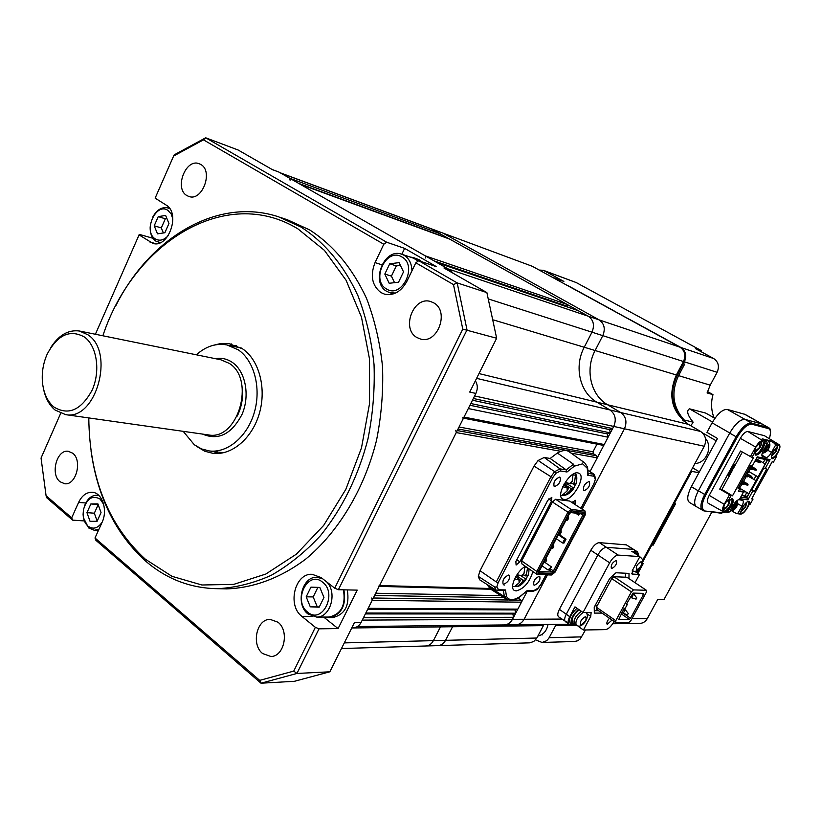 <?xml version="1.0" encoding="UTF-8"?>
<svg xmlns="http://www.w3.org/2000/svg" width="821" height="821" viewBox="0 0 821 821"><rect width="100%" height="100%" fill="white"/><g stroke="black" fill="none" stroke-linecap="round" stroke-linejoin="round"><path stroke-width="1.23" d="M571.108 453.141L597.257 457.831L590.073 471.511L613.739 426.427C616.602 419.521 615.329 414.03 609.941 409.966L596.805 402.146C579.688 392.417 573.9 366.525 584.234 347.252L591.982 332.177C594.784 325.311 593.552 319.995 588.298 316.229L578.046 310.605M437.244 262.73L448.122 268.929L588.298 316.229L430.645 228.536L532.326 266.302L442.509 232.938M567.311 306.941L567.178 304.468L449.867 239.188M300.065 184.181L425.319 255.875L425.76 258.04M440.477 235.73L440.21 233.769L431.672 229.008L280.679 173.067L289.721 178.239L290.09 180.23M279.602 172.564L280.679 173.067M341.464 648.539L425.822 645.983C429.065 645.717 431.589 643.931 433.396 640.637L441.144 625.623L440.467 626.885L452.576 626.741L453.243 625.489L452.576 626.741L543.399 625.633L544.036 624.494M357.453 626.536L504.176 624.935C507.747 624.699 510.518 622.831 512.478 619.321L527.236 591.233M569.035 624.217L515.855 624.802C519.406 624.565 522.156 622.729 524.106 619.26C522.156 622.729 519.406 624.565 515.855 624.802L504.176 624.935C507.747 624.699 510.518 622.831 512.478 619.321L362.266 620.112L363.446 617.751L513.556 617.289L512.478 619.321L524.106 619.26L547.494 574.864L524.106 619.26L561.759 619.065M365.366 613.934L512.868 613.985L515.691 613.215L515.003 609.911L517.835 609.131L368.177 608.32L372.2 600.284L521.479 602.193L517.835 609.131M513.556 617.289L512.868 613.985M365.807 613.041L515.691 613.215M367.716 609.223L515.003 609.911M371.78 597.986L372.2 600.284M521.479 602.193L521.068 600.202L518.041 598.047M455.778 430.296L456.25 432.585L379.579 585.568L378.409 586.368M597.257 457.831L596.805 455.84L593.45 453.756L592.998 451.776L597 444.14M602.429 445.126L604.235 444.53L608.074 437.213L468.298 408.55L464.019 417.089L462.48 417.971M469.951 405.246L607.324 433.919L610.342 432.903L609.582 429.609L612.61 428.593L473.337 398.483L474.61 395.958L613.739 426.427L612.61 428.593M608.074 437.213L607.324 433.919M470.813 403.522L610.342 432.903M472.465 400.227L609.582 429.609M88.791 417.93C89.458 477.976 108.3 525.06 145.338 559.204L171.989 576.321L201.904 584.993L233.718 584.378L265.819 574.043L296.412 554.134L323.669 525.409L345.857 489.316L361.497 447.856L369.553 403.522L369.522 359.054L361.476 317.142L346.082 280.259L324.439 250.384L298.013 228.946C225.672 184.571 133.371 242.944 102.871 335.779M115.956 305.453C149.894 237.618 217.781 196.547 278.688 216.867L300.917 227.007C324.418 242.082 344.215 265.696 358.069 296.012C366.135 317.286 371.451 340.13 374.037 364.524C374.92 389.4 372.888 414.266 367.931 439.122C358.192 476.385 342.336 508.589 320.375 535.744C305.155 552.133 288.797 565.31 271.289 575.285C253.453 583.259 235.555 587.733 217.596 588.698C190.79 588.298 166.981 579.246 146.159 561.554C116.038 534.574 97.668 497.68 91.028 450.873M272.049 169.454L279.017 172.123L272.459 169.68L238.152 150.017L205.691 137.795L386.681 242.226L383.787 244.237L375.043 262.597C370.035 275.579 371.995 285.575 380.913 292.563L384.474 294.123C393.68 295.919 401.13 291.681 406.847 281.398L415.826 262.792L418.731 260.719L457.174 282.896L467.016 329.868L338.385 589.724L334.711 588.175L462.777 329.108L453.479 284.589L415.826 262.792M236.592 345.59L231.224 345.857M196.281 446.152L204.768 451.242L212.998 453.346C231.871 455.614 252.334 438.301 259.426 413.199C266.651 388.148 259.087 359.967 242.585 348.853L228.536 343.465L221.075 343.455L213.614 345.22M222.429 588.801L226.74 588.883C253.525 587.98 280.772 577.912 305.823 559.019C338.519 531.854 364.308 489.162 376.49 440.477C381.416 415.816 383.417 391.135 382.514 366.453C379.928 342.244 374.612 319.574 366.566 298.444C352.373 268.026 333.367 245.171 309.558 229.859L287.381 219.771L279.992 217.308M262.628 653.557C251.01 644.68 256.645 618.901 270.119 619.362L277.929 622.195C289.577 630.744 284.292 656.615 270.94 656.502L262.628 653.557M416.852 337.493C400.843 328.759 413.579 295.622 430.748 301.584L433.745 302.877C449.816 311.231 437.572 344.43 420.496 339.032L416.852 337.493M59.995 481.722C50.091 474.281 56.793 449.323 68.205 451.263L72.659 453.182C82.634 460.396 76.107 485.498 64.736 483.754L59.995 481.722M186.911 195.572C174.062 188.656 185.679 158.145 199.123 163.687L200.714 164.436C213.665 171.086 202.243 201.75 188.851 196.465L186.911 195.572M152.993 238.285L139.303 234.385L95.39 334.26M386.681 242.226L404.64 248.383L401.828 254.253M409.895 256.973L413.62 257.62L418.731 260.719L436.444 266.671L404.64 248.383M279.017 172.123L450.113 270.078L443.956 267.995L486.874 292.594L457.174 282.896L453.479 284.589M453.243 273.321L450.113 270.078M486.874 292.594L496.654 338.252L469.735 392.079L475.872 393.433C477.904 388.897 477.74 384.69 475.369 380.8M475.872 393.433L361.086 622.462C359.362 625.694 356.95 627.418 353.872 627.634L353.553 627.644M173.631 156.011L174.216 154.841L205.691 137.795L203.475 139.857L173.631 156.011L155.138 198.138L166.15 205.076C180.959 213.142 168.449 248.825 152.829 243.355L139.016 234.868M496.654 338.252L462.777 329.108M329.837 671.804L294.38 681.307L261.016 683.205L95.872 540.28L95 537.991L259.703 680.373L261.016 683.205L296.935 673.456L293.733 671.096L315.367 627.316L319.03 628.824L296.935 673.456L329.837 671.804L354.487 622.503L361.086 622.462M60.672 413.343L41.05 458.056L46.079 495.71L71.694 517.856L72.597 520.134L84.224 520.925M383.787 244.237L203.475 139.857M95 537.991L102.061 522.392C108.074 510.087 102.132 492.415 92.085 492.261C86.421 492.19 81.926 495.576 78.6 502.421L71.694 517.856M259.703 680.373L293.733 671.096M334.711 588.175L321.103 577.563L312.113 574.29C294.79 573.037 287.011 605.59 301.984 616.479L315.367 627.316M338.385 589.724L357.227 590.125L338.078 628.578L319.03 628.824M72.597 520.134L46.499 497.547L46.079 495.71M213.07 451.437L218.037 453.5M323.679 617.064L338.078 628.578M642.586 560.363L704.264 446.255L624.453 428.778C627.285 421.953 626.023 416.534 620.666 412.511C626.023 416.534 627.285 421.953 624.453 428.778L582.12 509.123L624.453 428.778L613.739 426.427C616.602 419.521 615.329 414.03 609.941 409.966L596.805 402.146C579.688 392.417 573.9 366.525 584.234 347.252L591.982 332.177C594.784 325.311 593.552 319.995 588.298 316.229L599.125 319.882L443.473 233.38L599.125 319.882L679.952 347.16L532.326 266.302M476.601 378.348L620.666 412.511L607.622 404.774C590.627 395.137 584.87 369.553 595.112 350.526L602.788 335.645C605.559 328.872 604.338 323.618 599.125 319.882C604.338 323.618 605.559 328.872 602.788 335.645L683.483 361.527C686.048 355.39 684.868 350.608 679.952 347.16M344.286 642.894L433.396 640.637C431.589 643.931 429.065 645.717 425.822 645.983L438.034 645.614C441.257 645.347 443.771 643.582 445.557 640.329L452.576 626.741L445.557 640.329L536.831 638.02L543.399 625.633M529.432 642.853L438.034 645.614C441.257 645.347 443.771 643.582 445.557 640.329L433.396 640.637L440.467 626.885L351.757 627.973M584.172 490.681C588.544 488.608 590.289 485.601 589.406 481.67L588.985 481.517C584.614 483.579 582.859 486.576 583.721 490.527L584.172 490.681M503.796 584.234C508.291 582.048 510.108 579.051 509.246 575.244L508.579 575.039C504.084 577.204 502.257 580.201 503.119 584.029L503.796 584.234M534.492 585.188C538.792 583.043 540.546 580.139 539.766 576.475L539.171 576.291C534.882 578.415 533.116 581.319 533.886 585.004L534.492 585.188M554.647 486.566C559.245 484.452 561.041 481.352 560.055 477.258L559.583 477.093C554.986 479.187 553.18 482.286 554.154 486.391L554.647 486.566M532.891 571.56C529.566 582.346 523.983 588.811 516.132 590.946L514.254 590.381C509.061 587.62 516.85 570.759 525.409 566.346M577.902 472.886L579.144 473.337C586.368 476.929 572.237 501.262 563.976 499.496L562.58 499.014C555.335 495.453 569.753 470.813 577.902 472.886M548.705 498.932L551.62 500.841L551.825 497.341L547.761 500.369L515.865 561.605L516.111 565.043L519.826 561.831L516.84 559.748M556.289 538.73L562.621 542.999L564.694 539.069L558.444 534.882M578.651 513.464L578.692 515.167L575.552 513.115M579.534 513.566L578.692 515.167M564.694 539.069L566.038 539.171L563.976 543.102L562.621 542.999M559.193 534.584L566.038 539.171M547.997 569.938L551.445 566.901L549.146 569.99L547.997 569.938L542.055 565.833M545.144 562.559L551.445 566.901M550.388 568.891L553.405 570.964L552.164 572.073L549.146 569.99M570.739 512.571L582.818 513.936L582.838 515.167L580.57 513.689M584.285 515.362L582.838 515.167L553.405 570.964L554.473 571.868L584.285 515.362L584.254 513.587L571.272 512.109L569.435 513.7L539.253 571.159L539.346 572.873L552.666 573.469L554.473 571.868M552.666 573.469L552.164 572.073L539.274 571.478M582.818 513.936L584.254 513.587M538.289 571.632L536.821 571.447L536.985 574.413L538.422 574.074L538.289 571.632L569.015 513.115L571.632 510.847L571.118 509.41L567.927 512.171L569.015 513.115M585.168 512.396L585.219 514.931L554.893 572.391L551.312 575.018L536.985 574.413L521.889 563.894L521.694 560.928L552.43 502L555.612 499.271L569.692 501.046L585.065 511.042L585.168 512.396L571.632 510.847M538.422 574.074L552.317 574.669M552.43 502L567.927 512.171L536.821 571.447L521.694 560.928M585.065 511.042L571.118 509.41L555.612 499.271M580.909 508.343L593.911 483.661L595.348 479.341L594.014 483.456M587.549 467.057L587.251 468.268L582.633 463.834L574.382 466.143L566.993 471.993L560.445 470.967L560.045 468.894L554.647 471.644L555.95 473.265L552.81 477.545L498.152 582.715L496.828 586.994L494.714 587.005L495.792 590.012L479.577 579.749L478.325 576.373L480.039 570.728L496.284 581.935L550.932 476.714L552.81 477.545M537.755 588.462L541.018 584.111L545.924 574.792M551.62 500.841L519.826 561.831M572.011 502.555L575.48 500.338L574.885 504.422M574.382 466.143L573.499 464.224L566.213 469.879L566.993 471.993M560.445 470.967L555.95 473.265M534.009 466.092L550.932 476.714L554.647 471.644L538.124 460.478L534.009 466.092L480.039 570.728M478.325 576.373L494.714 587.005M496.828 586.994L498.634 589.765L505.49 589.94L503.981 590.658M505.49 589.94L506.444 596.272L504.412 596.621L506.69 599.33C510.683 600.993 515.044 600.223 519.744 597L527.287 590.494L533.753 590.648L538.063 588.154M506.444 596.272C508.804 600.633 513.33 600.715 520.021 596.528L519.744 596.99M520.021 596.528L527.287 590.494M595.348 479.341L593.932 476.231L587.774 475.267L588.175 474.312M587.774 475.267L587.251 468.268M569.107 451.724L568.963 451.622C566.09 449.764 562.231 450.236 557.356 453.038L573.499 464.224M557.356 453.038L550.162 458.467L544.2 457.461L538.124 460.478M544.2 457.461L560.045 468.894L566.213 469.879L550.162 458.467M487.653 584.86L488.259 586.338L504.412 596.621L503.365 590.648M488.259 586.338L490.671 589.17L506.557 599.238M503.078 583.998L504.145 585.178L503.078 583.998M565.69 520.832L567.66 520.032L568.594 518.256L567.485 518.143L566.121 520.011M567.66 520.032L566.552 519.919M568.594 518.256L568.481 515.526M545.154 559.943L546.663 560.179L545.996 558.331M545.277 560.096L543.82 562.477M546.663 560.179L545.401 562.58L544.015 562.498M558.28 534.943L560.24 534.173L561.164 532.408L560.045 532.306L558.68 534.173M560.24 534.173L559.111 534.071M561.164 532.408L561.051 529.658M550.901 549.003L552.841 548.243L553.765 546.488L552.636 546.406L551.281 548.264M552.841 548.243L551.712 548.161M553.765 546.488L553.662 543.738M562.724 486.75L568.532 488.29L567.178 490.917L562.662 494.847L565.156 495.125L569.661 491.204L571.016 488.587L573.602 488.618L575.48 484.359M575.952 484.062L573.315 484.154L574.669 481.537L575.459 475.195L572.986 474.856L572.196 481.219L570.831 483.846L565.31 482.399M571.324 482.881L573.315 484.154M564.263 483.764L567.691 484.195L568.101 483.395M567.691 484.195L573.469 487.91M564.068 484.113L571.016 488.587M563.935 494.334L565.156 495.125M563.545 485.067L568.532 488.29M514.562 578.99L520.483 580.18L519.17 582.725L514.788 586.44L517.158 586.533L521.745 582.766L523.059 580.221L525.768 579.934L527.595 575.87M526.661 567.219L524.814 567.034L524.034 573.304L522.71 575.86L517.107 574.782M528.098 575.429L525.286 575.921L526.6 573.376L527.544 567.947M523.377 574.577L525.286 575.921M521.15 575.819L525.738 579.051M516.748 575.059L517.887 575.08M516.43 575.552L523.059 580.221M516.399 585.773L517.374 586.471M515.691 576.794L520.483 580.18M103.692 504.361L100.07 499.076C92.414 494.919 86.882 498.439 83.475 509.615L83.095 514.367C83.342 519.477 84.932 523.377 87.888 526.087C93.05 529.75 97.812 528.447 102.153 522.187M98.982 529.186L94.271 530.274L88.586 527.913L83.496 517.856M97.904 503.889L101.034 512.561L97.083 521.304L90.043 521.314L86.954 512.653L90.864 503.961L97.904 503.889M84.532 505.9C87.293 498.809 91.459 495.248 97.022 495.217L98.992 495.597M97.176 521.109L94.333 513.197L86.954 512.653M94.333 513.197L98.181 504.658M98.14 504.546L90.864 503.961M386.475 288.93C401.849 299.275 418.207 265.45 401.828 256.932C386.322 247.059 370.487 280.32 386.475 288.93M395.599 293.046L389.883 292.717L386.814 291.383C370.168 282.537 384.146 247.439 401.726 254.223L404.137 255.3C409.145 258.461 411.742 263.644 411.947 270.827M418.269 261.047L413.435 258.163L401.726 254.223M399.088 262.638L403.522 271.864L398.544 282.219L389.185 283.276L384.823 274.06L389.739 263.777L399.088 262.638M394.542 282.67L391.422 276.133L384.823 274.06M391.422 276.133L396.327 265.912L389.739 263.777M396.327 265.912L400.422 265.419M413.62 257.62L419.274 259.795L421.932 261.796M307.659 612.127C322.212 624.955 337.965 593.193 322.448 582.068C307.772 569.692 292.522 600.972 307.659 612.127M326.779 581.986C337.616 592.721 330.401 617.608 316.639 617.084L308.121 614.067C295.026 604.595 301.789 576.229 316.906 577.286L322.622 578.754M328.574 617.053L329.129 617.053C341.238 614.17 346 605.098 343.414 589.827M319.81 587.426L323.967 597.452L319.174 607.181L310.276 606.822L306.182 596.826L310.923 587.148L319.81 587.426M319.287 606.945L310.276 606.822M317.265 606.863L313.181 596.929L306.182 596.826M313.181 596.929L317.881 587.364M347.293 589.909C349.818 605.477 344.902 614.703 332.567 617.608L331.992 617.608M343.896 589.837C346.421 605.446 341.505 614.703 329.139 617.618L325.106 617.064M172.882 219.135L171.137 213.881L167.874 210.361C155.836 201.935 142.803 231.625 155.272 238.901C159.643 241.353 163.974 240.235 168.295 235.545M160.423 242.606L155.887 241.138C151.854 238.193 149.945 233.39 150.171 226.729M165.626 215.441L168.962 223.497L164.877 232.723L157.499 233.852L154.204 225.816L158.248 216.631L165.626 215.441M152.983 216.652C157.088 209.601 162.065 206.697 167.915 207.939L169.865 208.801M163.379 232.948L161.306 227.91L154.204 225.816M161.306 227.91L165.339 218.776L158.248 216.631M165.339 218.776L166.909 218.53M207.939 434.853L208.544 434.935C237.895 440.877 255.844 379.497 229.275 363.375L220.89 359.793L79.914 331.109M53.96 407.042C68.461 415.795 81.207 410.141 92.168 390.067C100.665 371.164 96.96 346.093 84.553 337.103C70.062 329.057 57.614 334.722 47.197 354.108C43.164 363.262 41.594 372.806 42.497 382.74C43.729 393.526 47.546 401.623 53.96 407.042M43.462 388.631C45.36 398.031 49.239 405.164 55.079 410.038L65.659 414.646C95.872 420.947 115.279 352.332 88.011 334.845L79.401 331.007C68.122 329.549 58.445 335.286 50.379 348.207M223.138 452.74L209.488 450.975C227.745 453.202 247.542 436.433 254.418 412.132C261.427 387.871 254.141 360.563 238.193 349.777L226.914 344.933C216.067 343.004 205.876 346.288 196.352 354.805M183.206 431.343L194.331 444.777L201.576 448.943L209.488 450.975M241.364 348.053L227.581 345.077M636.142 572.278L637.096 570.513M638.42 554.308L637.568 551.907L626.402 544.867L599.351 542.64C596.487 542.907 593.634 545.442 590.802 550.255L559.388 609.356C557.521 613.113 557.274 615.606 558.629 616.848L566.552 622.01M704.264 446.255C706.881 440.087 705.67 435.161 700.631 431.466L620.666 412.511L607.622 404.774C590.627 395.137 584.87 369.553 595.112 350.526L602.788 335.645L488.7 299.06M700.631 431.466L688.378 424.354C671.609 412.06 667.596 395.599 676.35 374.971L683.483 361.527M529.73 642.843L533.804 641.458L536.831 638.02M637.568 551.907L633.33 549.393L606.421 547.309C603.568 547.597 600.715 550.142 597.873 554.965L566.285 614.231C564.407 617.987 564.15 620.481 565.484 621.713C564.15 620.481 564.407 617.987 566.285 614.231L559.388 609.356M694.946 463.496C706.255 463.362 713.121 447.055 705.465 438.414M697.614 458.549L702.407 449.692M537.858 636.08C543.399 634.725 546.786 630.856 548.028 624.453M621.179 613.821L629.317 619.414L618.736 619.475L624.176 608.279L625.222 608.289L627.357 604.348L626.587 603.835M629.317 619.414L630.559 618.254L623.847 613.646M627.357 604.348L626.31 604.338L633.032 593.101L643.479 593.367L643.448 594.548L630.559 618.254M643.448 594.548L641.612 593.316M615.791 620.676L631.39 591.849L633.504 589.899L646.384 590.278L646.332 592.249L630.938 620.563L628.865 622.503L615.781 622.626L596.415 609.203L596.385 607.242L615.791 620.676L615.781 622.626M631.39 591.849L611.758 578.62L596.385 607.242M611.758 578.62L613.872 576.701L626.936 577.276L646.384 590.278M633.504 589.899L613.872 576.701M636.552 598.047L636.08 599.135L636.552 598.047M636.08 599.135L631.729 597.852L633.207 594.63L634.089 594.496L636.839 598.006M628.065 613.687L627.593 614.765L628.065 613.687M627.593 614.765L623.262 613.451L624.74 610.26L625.633 610.126L628.363 613.636M638.851 555.93L637.958 553.867L635.598 552.584L634.161 552.851M637.958 553.867L635.741 553.888M578.579 609.367C572.247 615.216 569.969 620.183 571.734 624.268L574.146 624.288M616.037 560.527C612.343 562.467 610.773 565.074 611.337 568.348L611.768 568.481C615.473 566.531 617.033 563.914 616.458 560.651L616.037 560.527M609.459 618.244C607.119 620.984 606.36 623.036 607.16 624.381L612.056 620.05M597.503 605.169L594.917 605.97M636.819 551.671L631.79 551.302L639.877 556.597L618.182 555.088C615.35 555.396 612.497 557.972 609.634 562.816L583.033 612.487L574.987 606.863L569.743 616.674C567.865 620.43 567.598 622.934 568.932 624.155L572.032 624.432M626.402 544.867L633.33 549.393L606.421 547.309C603.568 547.597 600.715 550.142 597.873 554.965L566.285 614.231L569.743 616.674M578.076 626.238L583.413 630.005L605.59 629.615C608.33 629.112 611.05 626.577 613.769 622L614.067 621.446M634.695 571.313L639.487 574.495L635.043 582.694M628.958 578.62L629.03 573.397L615.986 572.76L609.644 578.538L594.24 607.222L594.322 613.092L602.039 613.102M639.877 556.597L632.539 570.185L632.067 574.033L639.487 574.495M583.413 630.005L590.72 616.407L591.151 612.64L583.033 612.487M577.009 608.279C570.677 614.118 568.409 619.075 570.185 623.17L571.734 624.268M594.291 610.691L598.581 610.701M625.356 577.204L625.499 573.222M579.257 609.849C573.356 614.611 571.108 619.034 572.524 623.139L575.172 624.74M581.176 611.193C575.264 615.955 573.017 620.389 574.423 624.494M581.309 611.276C575.47 615.832 573.222 620.173 574.556 624.309L578.815 626.279C584.788 625.52 590.227 615.134 585.589 612.487M682.6 420.065L682.836 419.634C671.455 406.723 669.597 391.925 677.263 375.248L684.396 361.815C686.961 355.698 685.781 350.916 680.866 347.468L552.902 277.57M679.152 346.524L630.487 319.872L679.152 346.524M614.2 310.954L568.337 285.841L614.2 310.954M637.886 573.438L643.151 563.699L642.279 563.647L643.151 563.699L637.886 573.438M636.87 572.76L638.81 569.179M642.617 562.128L651.874 545.011L653.208 545.123L675.519 503.858L673.477 503.211L674.226 503.684L691.693 471.377L690.933 470.915M651.874 545.011L651.145 544.528L651.874 545.011L674.226 503.684L675.519 503.858L653.208 545.123L651.874 545.011M682.836 419.634L684.119 419.952L683.585 420.947L684.119 419.952C672.748 407.062 670.901 392.284 678.557 375.628L684.652 364.144L682.549 363.282L684.652 364.144L678.557 375.628L710.216 385.162L707.086 392.931L712.977 394.634L707.497 391.566M690.83 425.781L693.14 422.179C687.475 415.221 686.243 410.767 689.455 408.817L705.65 413.066L714.937 418.279M693.14 422.179L684.119 419.952C672.748 407.062 670.901 392.284 678.557 375.628L677.263 375.248M714.013 417.756C711.171 410.295 710.822 402.588 712.977 394.634M762.637 424.283L745.037 414.379L727.314 409.433C722.624 409.197 717.554 413.661 712.105 422.836L706.953 432.369L717.482 438.476L698.928 472.701L691.693 471.377M680.866 347.468L713.665 358.531L695.418 348.597L701.35 350.629L576.239 282.568L543.379 270.314L539.202 270.058M552.974 277.426L563.853 281.418L543.379 270.314M574.587 641.478L577.768 640.749L580.252 638.954L585.476 629.964M535.559 639.887L542.096 642.463L546.653 640.729L548.808 638.286L556.269 624.36M542.681 633.935L542.106 635.023L541.614 634.664M713.665 358.531C718.437 361.856 719.596 366.453 717.113 372.313L710.216 385.162M711.91 511.976L664.045 599.443L657.816 599.33L647.276 618.624C645.522 621.63 643.007 623.242 639.754 623.447L639.426 623.447M762.411 424.139L744.975 419.387C740.347 419.213 735.277 423.739 729.777 432.975L698.302 490.886C694.248 498.952 693.55 504.186 696.239 506.588L689.373 502.36C686.664 499.948 687.331 494.714 691.364 486.668L698.928 472.701M700.847 351.562L701.35 350.629M692.616 467.806L699.389 471.859M723.712 506.023L723.978 508.035C725.179 508.302 726.595 507.101 728.217 504.443L728.915 500.358M755.012 449.036L755.31 451.109L759.456 447.568L760.082 443.196L758.081 443.956M741.106 510.518L745.058 506.926L745.827 502.996M771.853 454.906L775.732 451.376L776.512 447.199M755.299 454.701C759.22 453.161 761.98 449.395 763.581 443.402L764.638 441.134L764.803 442.878L767.255 443.473L766.824 441.667L762.247 438.835L766.188 439.81M754.355 451.119L755.925 447.106L761.467 441.308C763.889 441.205 763.941 443.576 761.611 448.43C759.22 452.412 757.065 454.362 755.125 454.27M755.074 452.545L760.041 447.702C761.744 444.264 761.898 442.283 760.503 441.76M731.583 498.696C732.445 499.876 732.045 502.062 730.392 505.243C726.862 510.672 724.379 512.294 722.932 510.108L724.512 504.381L726.954 500.892M722.891 509.061C724.358 509.995 726.339 508.486 728.822 504.525L730.013 499.455M763.684 442.386L764.772 443.042L764.669 444.017C762.617 450.883 759.651 454.608 755.751 455.173L755.146 451.694L752.005 457.41L753.421 457.718L732.506 495.822L731.049 495.586L727.95 501.231L732.671 498.809C734.087 501.528 732.558 505.449 728.083 510.559L727.078 511.514L729.643 511.863L733.44 504.956C735.472 501.569 737.35 499.825 739.074 499.732L742.769 500.369C743.723 501.251 743.426 503.191 741.876 506.208L738.11 513.033L740.593 513.371L742.43 507.491C745.16 503.047 747.5 501.026 749.46 501.426L750.004 504.453L748.957 503.868L748.855 501.282M748.413 501.333C749.193 502.493 748.783 504.617 747.172 507.717C744.585 511.924 742.358 513.833 740.511 513.412M740.778 511.822L745.632 507.019L746.864 502.113M771.719 458.354L775.393 456.004L776.42 456.65L772.161 458.826C770.981 457.749 771.36 455.316 773.3 451.529L777.764 446.019L775.383 445.444L771.555 452.392C769.523 455.788 767.666 457.492 766.003 457.502L761.867 455.121M777.764 446.019L777.118 444.192M777.795 445.269L777.795 445.269C780.094 445.187 780.104 447.507 777.826 452.217C775.506 456.066 773.423 457.974 771.566 457.944M771.545 456.24L776.286 451.509L777.538 446.244M740.686 489.634L741.989 489.839M764.679 440.343L766.835 439.912L770.416 440.856L774.962 443.658L775.383 445.444M769.421 442.663L770.416 440.856M728.34 475.513L727.775 475.061L729.099 472.65L728.135 475.277L729.397 474.097L728.514 475.708L729.746 474.497L729.079 476.354L732.619 469.869M731.049 495.586L719.73 489.09L721.905 489.46L729.079 476.354L728.545 475.831M729.725 471.5L730.526 470.895L730.177 473.481L730.074 471.716M730.967 471.408L731.757 470.823L731.254 471.736L730.526 470.895M731.542 468.955L732.855 465.784L733.666 465.599L731.511 469.438L733.666 465.599M732.219 469.735L732.404 468.617M733.543 465.528L734.641 464.819M734.292 466.81L742.358 452.063M719.73 489.09L740.542 451.016L752.005 457.41M769.298 438.619C771.114 432.729 770.816 429.393 768.405 428.593L751.759 424.2C747.346 424.108 742.482 428.48 737.186 437.295L705.711 495.063L698.373 490.763C694.279 498.891 693.581 504.176 696.29 506.598L703.874 510.898L722.162 512.838L725.364 512.027M698.373 490.763L729.695 433.108L736.129 436.793L704.654 494.581C700.539 502.729 699.82 508.014 702.499 510.426M751.759 424.2L751.461 423.031L745.037 419.408C740.368 419.223 735.257 423.79 729.695 433.108M745.037 419.408L761.785 423.893L768.107 427.454L768.405 428.593M769.359 438.66C772.14 428.716 769.4 428.254 768.682 427.679L761.785 423.893M770.077 459.668L765.121 468.658L766.732 468.986L754.427 491.286L752.785 490.999L747.88 499.897L739.865 498.634L743.477 492.077L738.397 491.225L739.742 488.762L738.038 488.474L750.579 465.651L752.262 466L757.29 456.845L770.077 459.668L768.394 460.181L756.849 457.646M751.995 498.275L753.031 499.117L750.004 504.453M753.031 499.117L751.656 498.891L772.14 461.802L773.485 462.09L776.42 456.65M762.237 456.497L766.003 457.502M762.719 456.774L762.463 456.671C761.447 455.758 761.755 453.705 763.386 450.503L767.255 443.473M747.88 499.897L747.438 498.162L740.716 497.085M743.477 492.077L743.539 490.404M740.758 489.932L739.249 489.675M740.049 489.511L739.485 489.244M738.336 487.931L739.742 488.762M751.862 489.757L754.427 491.286M751.749 489.973L752.785 490.999M767.009 459.873L767.481 460.15L763.356 467.631L765.121 468.658M774.962 443.658L779.262 444.766C780.453 445.916 780.053 448.42 778.062 452.279L776.009 456.004M729.643 511.863L727.95 512.386L723.209 511.657L708.184 503.232C706.809 502.062 707.158 499.435 709.221 495.34L740.316 438.332C743.067 433.724 745.591 431.456 747.9 431.507L764.392 435.674L779.262 444.766M766.824 441.667L762.688 440.651C760.585 440.631 758.245 442.755 755.669 447.045L753.185 451.571L754.068 451.16M775.393 456.004L776.543 456.548M749.337 504.279L747.418 507.747C744.965 511.842 742.697 513.967 740.604 514.12L738.654 513.854L740.593 513.371M738.11 513.033L736.437 513.546L732.065 511.103M738.654 513.854L736.437 513.546M727.078 511.514L725.672 512.068M722.162 512.838L725.61 512.068L727.037 509.913C730.977 505.592 732.65 501.836 732.055 498.645M726.78 500.666L726.688 499.886L724.245 504.34C722.306 508.148 721.957 510.58 723.209 511.657M729.448 494.858L726.688 499.886L727.95 501.231M721.905 489.46L732.506 495.822M750.394 456.671L753.185 451.571L754.797 451.396L753.986 450.893M705.711 495.063C701.401 503.868 701.052 508.999 704.664 510.467M741.938 494.868L747.438 498.162M740.152 489.326L742.04 489.87M746.002 496.633L744.75 496.253L746.792 492.559L748.824 493.647L747.705 495.679L745.684 496.613L746.946 497.372L751.03 489.963M734.272 466.851L732.188 470.217L734.272 466.851M730.392 473.943L729.459 472.855M744.75 496.253L742.061 494.653M746.381 496.726L747.336 496.664M742.03 484.154L739.311 488.505M743.528 481.424L746.166 476.632M751.656 469.294L749.501 468.688L750.117 467.549L752.159 469.396L750.281 469.078L747.387 473.82M751.738 466.482L752.026 465.948M758.481 462.377L760.267 462.675L758.471 462.377L759.107 461.248L760.01 461.443L756.049 459.093M760.267 462.675L760.01 461.443M760.482 462.305L759.784 462.572M759.989 462.202L759.076 461.289M755.31 460.437L756.521 461.453L754.694 461.556L756.521 461.453M755.238 460.571L756.028 461.351M754.325 469.889L752.159 468.627L756.131 470.197L754.325 469.889L754.971 468.77L755.874 468.955L750.507 465.764M756.131 470.197L755.874 468.955M756.346 469.817L755.638 470.094M755.843 469.715L750.343 466.071M750.22 477.391L752.005 477.689L750.199 477.391L750.835 476.272L751.749 476.447L746.402 473.245M752.005 477.689L751.749 476.447M752.21 477.309L751.513 477.596M751.718 477.217L750.815 476.313M746.084 484.872L743.795 483.518L747.89 485.17L746.084 484.872L746.72 483.754L747.633 483.918L742.307 480.706M747.89 485.17L747.633 483.918M748.095 484.79L747.387 485.078M747.592 484.708L742.122 481.034M740.214 489.326L739.629 488.977M743.498 491.379L743.99 492.251L743.282 492.549L743.99 492.251M750.897 467.949L751.923 468.196L751.872 468.914M745.355 476.231L745.971 475.102L747.715 475.687L748.218 476.549L747.51 476.837L744.904 475.964M747.51 476.837L746.135 476.621M746.751 475.492L747.715 476.457M741.219 483.754L741.835 482.625L743.58 483.2L744.083 484.072L743.374 484.359L740.778 483.487M743.374 484.359L741.999 484.144M742.615 483.015L743.58 483.99M739.485 488.197L742.328 489.901M743.528 490.609L746.792 492.559M748.937 471.582L758.05 476.919L766.383 461.792L766.147 459.688M748.649 471.521L758.05 476.919L755.997 480.644L750.302 477.412M743.539 490.496L748.824 493.647L755.997 480.644M756.244 458.744L763.202 462.767L765.039 459.442M763.202 462.767L765.254 463.855M755.997 475.831L753.955 479.556M739.772 488.249L742.625 489.952M737.474 500.225L736.735 506.649L735.277 508.753L732.26 510.405L733.389 505.336L736.765 502.206L737.443 502.308L737.114 505.89L732.999 510.446M733.451 505.367L735.216 505.9L736.755 502.298M732.322 510.344L734.456 507.419L732.63 506.855M732.394 510.293L732.937 510.498M733.163 505.808L736.006 507.193M737.432 502.401L736.57 506.105M764.762 440.384L765.541 440.087M768.897 448.163L767.204 450.862L764.064 452.597L765.305 447.322L768.661 444.253L769.308 444.407L769.072 447.773L768.415 448.276L767.922 447.106M765.367 447.342L767.112 447.968L768.641 444.346M764.72 452.74L764.166 452.515L766.311 449.498L764.536 448.861M767.204 450.862L767.573 449.785L764.792 452.689M768.066 449.682L768.446 448.276M764.905 448.112L767.768 449.508M769.298 444.5L768.507 447.435M478.992 373.576L688.378 424.354M493.585 319.964L676.35 374.971M437.439 262.812L578.415 310.728M433.991 260.842L567.609 306.356M425.319 255.875L567.178 304.468M300.209 184.253L450.124 239.28M298.741 183.411L440.579 235.514M289.721 178.239L440.21 233.769M373.339 598.006L508.189 600.018M513.012 600.089L521.068 600.202M374.612 595.482L504.125 597.698M375.741 593.234L500.872 595.636M379.579 585.568L489.757 588.472M456.25 432.585L560.917 451.324M457.266 430.563L596.805 455.84M458.046 429.003L593.45 453.756M459.052 427.002L592.998 451.776M464.019 417.089L604.235 444.53M381.888 264.793L375.043 262.597M312.473 616.458L301.984 616.479M85.774 502.996L78.6 502.421M155.887 243.704L149.863 242.01M593.911 483.661L581.042 508.425M498.152 582.715L496.284 581.935M572.453 501.949L575.234 503.755M587.579 467.149L584.573 462.736L582.233 461.802M496.89 590.32L498.634 589.765M533.753 590.648L532.665 591.366L526.815 591.223M595.687 478.848L594.312 474.538L593.532 474.24L593.932 476.231M588.257 473.389L593.532 474.24L588.247 470.464M572.196 481.219L569.364 483.661M574.772 484.339L574.669 481.537M569.661 491.204L572.473 488.762M567.065 488.115L567.178 490.917M524.034 573.304L521.191 575.819M526.795 575.952L526.6 573.376M521.745 582.766L524.578 580.252M518.954 580.149L519.17 582.725M202.469 434.073C218.458 440.846 231.676 434.206 242.133 414.153C250.159 395.383 245.52 371.359 232.353 362.41C227.14 358.859 221.496 357.617 215.42 358.685M609.634 562.816L590.802 550.255M618.182 555.088L599.351 542.64M639.713 556.884L640.78 557.582L639.415 557.449M636.727 569.795C640.883 567.26 642.34 564.55 641.109 561.687C636.942 564.243 635.485 566.942 636.727 569.795M581.104 624.771C585.506 622.01 586.964 619.28 585.506 616.561C581.083 619.321 579.616 622.061 581.104 624.771M586.471 613.441L590.72 616.407M631.78 573.705L632.468 574.156M583.074 612.487C577.225 617.033 574.967 621.384 576.291 625.53M544.344 270.756L576.239 282.568M549.146 637.701L581.761 636.88M555.653 625.489L575.87 625.243M684.396 361.815L717.113 372.313M631.944 618.706L647.276 618.624M691.364 486.668L698.302 490.886M712.105 422.836L729.777 432.975M727.314 409.433L744.975 419.387M744.452 414.143L761.837 423.913M716.21 440.826L702.437 432.831M689.455 408.817L712.536 422.045M714.896 418.341L705.65 413.066M775.578 457.42L774.521 456.815M771.555 452.392L767.286 449.959M764.392 435.674L778.955 444.643M747.9 431.507L762.688 440.651M750.096 503.56L749.05 502.934M741.876 506.208L737.822 503.766M727.221 511.36L726.133 510.754M728.083 510.559L727.037 509.913M755.669 447.045L740.316 438.332M709.221 495.34L724.245 504.34M764.669 444.017L763.581 443.402M737.186 437.295L736.129 436.793C741.702 427.464 746.823 422.866 751.461 423.031L768.682 427.679M746.997 497.29L745.909 496.643M755.895 459.391L759.107 461.248M756.357 461.145L758.471 462.377L756.357 461.156M755.412 460.253L755.967 460.581L755.412 460.253M746.227 473.563L750.835 476.272M747.962 476.067L750.209 477.391L747.972 476.077M749.85 466.985L751.82 468.134L749.85 466.975M743.58 483.2L741.589 482.019L743.539 483.189M751.615 490.065L763.828 467.908M732.814 506.434L734.395 507.388M734.467 507.963L735.011 508.281M735.749 507.594L733.081 505.972M735.749 505.603L736.509 506.064M736.642 505.305L736.068 504.956M765.398 440.785L767.645 440.395L767.132 440.046M766.291 450.154L766.835 450.472M767.573 449.785L764.844 448.225M767.543 447.773L768.364 448.245L767.543 447.784M437.347 262.761L578.23 310.646M300.147 184.212L449.99 239.229M280.177 172.779L430.645 228.536M379.169 586.389L490.794 589.242M463.475 418.166L602.84 445.28M230.988 343.866L231.666 344.02M217.596 588.698L226.74 588.883M312.698 574.31L312.113 574.29M351.911 627.665L353.872 627.634M430.697 228.556L442.447 232.918M546.098 574.803L541.224 584.049L538.032 588.421C537.591 589.457 535.805 590.432 532.665 591.366M504.043 590.658L495.792 590.012M587.559 467.098L588.164 474.415M584.573 462.736L568.963 451.622M594.312 474.538L588.216 470.187M575.018 473.276C577.05 475.072 577.358 478.694 575.921 484.144M573.602 488.618C569.671 494.006 565.392 496.223 560.764 495.258M528.693 568.635C529.165 569.969 528.96 572.268 528.057 575.542M525.768 579.934C522.567 583.905 519.939 586.04 517.866 586.327M517.158 586.533L512.622 586.584M94.271 530.274L98.376 530.53M97.278 495.237L98.766 495.371M389.883 292.717L393.618 293.836M316.639 617.084L329.129 617.053M317.419 577.307L320.908 577.42M332.567 617.608L329.139 617.618M158.453 242.298L160.074 242.759M167.915 207.939L169.649 208.483M242.267 388.025C243.262 397.877 241.579 407.226 237.238 416.073M208.544 434.935L65.659 414.646M631.729 597.852L630.343 596.908M634.017 594.435L632.611 593.491M623.262 613.451L621.887 612.507M625.561 610.065L623.847 608.884M640.78 557.582C642.987 559.286 643.315 561.749 641.765 564.961C638.769 569.651 636.244 571.775 634.212 571.324L632.252 570.739M568.932 624.155L565.484 621.713M542.096 642.463L574.874 641.478M612.723 623.744L639.754 623.447M749.819 504.556L749.029 504.115M726.575 500.687L727.211 501.036M721.382 513.248L703.874 510.898M751.687 490.075L763.899 467.939M736.263 507.429L735.277 508.753L729.89 511.411M734.446 507.409L732.825 506.424M736.529 506.085L735.739 505.613M767.645 440.395C770.077 442.806 770.55 445.259 769.072 447.773L768.887 448.194M767.214 450.852L762.073 453.715"/></g></svg>
